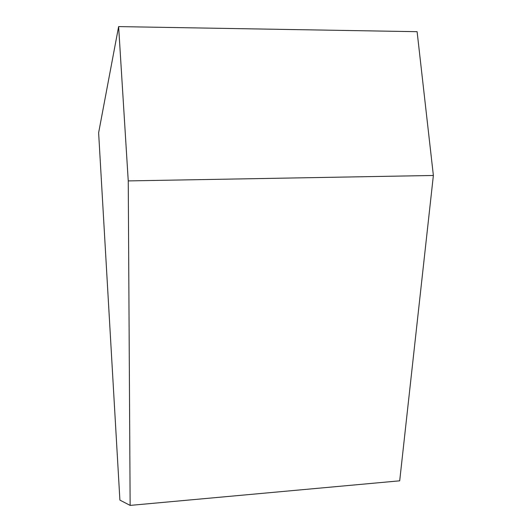 <?xml version="1.0" encoding="UTF-8"?>
<svg xmlns="http://www.w3.org/2000/svg" width="532" height="532" viewBox="0 0 532 532"><rect width="100%" height="100%" fill="white"/><g stroke="black" fill="none" stroke-linecap="round" stroke-linejoin="round"><path stroke-width="0.8" d="M433.374 175.474L399.698 480.822L130.141 505.4L119.9 500.107L98.626 132.794L118.623 26.6L417.108 31.687L433.374 175.474L128.245 180.907L118.623 26.6M130.141 505.4L128.245 180.907"/></g></svg>
